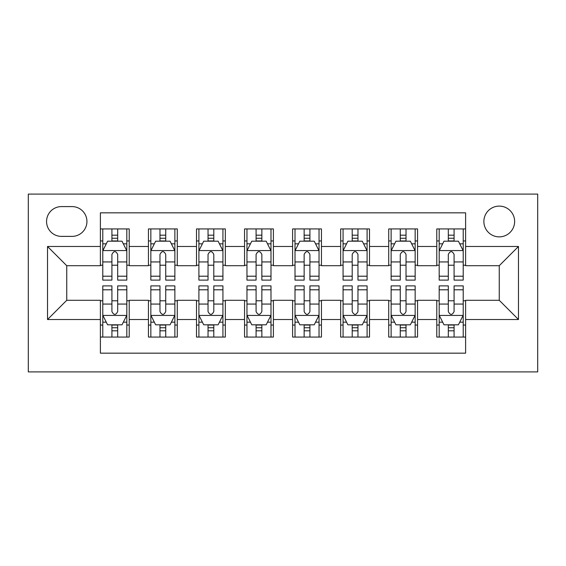 <?xml version="1.0" encoding="UTF-8"?>
<svg xmlns="http://www.w3.org/2000/svg" width="566" height="566" viewBox="0 0 566 566"><rect width="100%" height="100%" fill="white"/><g stroke="black" fill="none" stroke-linecap="round" stroke-linejoin="round"><path stroke-width="0.85" d="M499.254 206.109A15.381 15.381 0 0 0 483.873 221.49A15.381 15.381 0 0 0 499.254 236.864A15.381 15.381 0 0 0 514.635 221.49A15.381 15.381 0 0 0 499.254 206.109M28.3 371.904L537.7 371.904L537.7 194.096L28.3 194.096L28.3 371.904M465.613 228.933L436.782 228.933L436.782 246.479L417.559 246.479L417.559 265.702L436.782 265.702L436.782 246.479M417.559 246.479L417.559 228.933L388.722 228.933L388.722 246.479L369.499 246.479L369.499 265.702L388.722 265.702L388.722 246.479M369.499 246.479L369.499 228.933L340.668 228.933L340.668 246.479L321.446 246.479L321.446 265.702L340.668 265.702L340.668 246.479M321.446 246.479L321.446 228.933L292.608 228.933L292.608 246.479L273.392 246.479L273.392 265.702L292.608 265.702L292.608 246.479M273.392 246.479L273.392 228.933L244.554 228.933L244.554 246.479L225.332 246.479L225.332 265.702L244.554 265.702L244.554 246.479M225.332 246.479L225.332 228.933L196.501 228.933L196.501 246.479L177.278 246.479L177.278 265.702L196.501 265.702L196.501 246.479M177.278 246.479L177.278 228.933L148.441 228.933L148.441 265.702L129.218 265.702L129.218 228.933L100.387 228.933M100.387 337.067L129.218 337.067L129.218 300.298L148.441 300.298L148.441 337.067L177.278 337.067L177.278 300.298L196.501 300.298L196.501 319.521L177.278 319.521M196.501 319.521L196.501 337.067L225.332 337.067L225.332 300.298L244.554 300.298L244.554 319.521L225.332 319.521M244.554 319.521L244.554 337.067L273.392 337.067L273.392 300.298L292.608 300.298L292.608 319.521L273.392 319.521M292.608 319.521L292.608 337.067L321.446 337.067L321.446 300.298L340.668 300.298L340.668 319.521L321.446 319.521M340.668 319.521L340.668 337.067L369.499 337.067L369.499 300.298L388.722 300.298L388.722 319.521L369.499 319.521M388.722 319.521L388.722 337.067L417.559 337.067L417.559 300.298L436.782 300.298L436.782 319.521L417.559 319.521M61.461 236.383L72.031 236.383A14.9 14.9 0 0 0 86.931 221.49A14.9 14.9 0 0 0 72.031 206.59L61.461 206.59A14.9 14.9 0 0 0 46.561 221.49A14.9 14.9 0 0 0 61.461 236.383M465.613 246.479L465.613 212.837L100.387 212.837L100.387 265.702L66.746 265.702L66.746 300.298L100.387 300.298L100.387 353.163L465.613 353.163L465.613 300.298L499.254 300.298L499.254 265.702L465.613 265.702L465.613 246.479L518.477 246.479L518.477 319.521L465.613 319.521M100.387 319.521L47.523 319.521L47.523 246.479L100.387 246.479M436.782 319.521L436.782 337.067L465.613 337.067M100.387 240.953L102.786 240.953M111.919 240.953L117.686 240.953M126.819 240.953L129.218 240.953M100.387 265.221L102.786 265.221M111.919 265.221L117.686 265.221M126.819 265.221L129.218 265.221M100.387 300.779L102.786 300.779M111.919 300.779L117.686 300.779M126.819 300.779L129.218 300.779M100.387 325.047L102.786 325.047M111.919 325.047L117.686 325.047M126.819 325.047L129.218 325.047M148.441 265.221L150.846 265.221M159.973 265.221L165.739 265.221M174.873 265.221L177.278 265.221M148.441 240.953L150.846 240.953M159.973 240.953L165.739 240.953M174.873 240.953L177.278 240.953M148.441 300.779L150.846 300.779M159.973 300.779L165.739 300.779M174.873 300.779L177.278 300.779M148.441 325.047L150.846 325.047M159.973 325.047L165.739 325.047M174.873 325.047L177.278 325.047M196.501 300.779L198.899 300.779M208.033 300.779L213.799 300.779M222.926 300.779L225.332 300.779M196.501 325.047L198.899 325.047M208.033 325.047L213.799 325.047M222.926 325.047L225.332 325.047M196.501 240.953L198.899 240.953M208.033 240.953L213.799 240.953M222.926 240.953L225.332 240.953M196.501 265.221L198.899 265.221M208.033 265.221L213.799 265.221M222.926 265.221L225.332 265.221M244.554 300.779L246.96 300.779M256.087 300.779L261.853 300.779M270.987 300.779L273.392 300.779M244.554 325.047L246.96 325.047M256.087 325.047L261.853 325.047M270.987 325.047L273.392 325.047M244.554 240.953L246.96 240.953M256.087 240.953L261.853 240.953M270.987 240.953L273.392 240.953M244.554 265.221L246.96 265.221M256.087 265.221L261.853 265.221M270.987 265.221L273.392 265.221M292.608 300.779L295.013 300.779M304.147 300.779L309.913 300.779M319.04 300.779L321.446 300.779M292.608 325.047L295.013 325.047M304.147 325.047L309.913 325.047M319.04 325.047L321.446 325.047M292.608 240.953L295.013 240.953M304.147 240.953L309.913 240.953M319.04 240.953L321.446 240.953M292.608 265.221L295.013 265.221M304.147 265.221L309.913 265.221M319.04 265.221L321.446 265.221M340.668 300.779L343.074 300.779M352.201 300.779L357.967 300.779M367.101 300.779L369.499 300.779M340.668 325.047L343.074 325.047M352.201 325.047L357.967 325.047M367.101 325.047L369.499 325.047M340.668 240.953L343.074 240.953M352.201 240.953L357.967 240.953M367.101 240.953L369.499 240.953M340.668 265.221L343.074 265.221M352.201 265.221L357.967 265.221M367.101 265.221L369.499 265.221M388.722 300.779L391.127 300.779M400.261 300.779L406.027 300.779M415.154 300.779L417.559 300.779M388.722 325.047L391.127 325.047M400.261 325.047L406.027 325.047M415.154 325.047L417.559 325.047M388.722 240.953L391.127 240.953M400.261 240.953L406.027 240.953M415.154 240.953L417.559 240.953M388.722 265.221L391.127 265.221M400.261 265.221L406.027 265.221M415.154 265.221L417.559 265.221M436.782 300.779L439.181 300.779M448.314 300.779L454.081 300.779M463.214 300.779L465.613 300.779M436.782 325.047L439.181 325.047M448.314 325.047L454.081 325.047M463.214 325.047L465.613 325.047M436.782 240.953L439.181 240.953M448.314 240.953L454.081 240.953M463.214 240.953L465.613 240.953M436.782 265.221L439.181 265.221M448.314 265.221L454.081 265.221M463.214 265.221L465.613 265.221M66.746 265.702L47.523 246.479M66.746 300.298L47.523 319.521M518.477 246.479L499.254 265.702M518.477 319.521L499.254 300.298M117.686 235.187L111.919 235.187M126.819 276.201L117.686 276.201L117.686 280.113L126.819 280.113L126.819 250.802L122.008 241.194L107.597 241.194L102.786 250.802L102.786 280.113L111.919 280.113L111.919 276.201L102.786 276.201M102.786 250.802L102.786 228.933M126.819 250.802L126.819 228.933M111.919 241.194L111.919 228.933M117.686 228.933L117.686 241.194M117.686 276.201L117.686 254.403C115.768 250.703 113.844 250.703 111.919 254.403L111.919 276.201M111.919 330.813L117.686 330.813M102.786 289.799L111.919 289.799L111.919 285.887L102.786 285.887L102.786 315.198L107.597 324.806L122.008 324.806L126.819 315.198L126.819 285.887L117.686 285.887L117.686 289.799L126.819 289.799M126.819 315.198L126.819 337.067M102.786 315.198L102.786 337.067M117.686 324.806L117.686 337.067M111.919 337.067L111.919 324.806M111.919 289.799L111.919 311.597C113.837 315.297 115.761 315.297 117.686 311.597L117.686 289.799M165.739 235.187L159.973 235.187M174.873 276.201L165.739 276.201L165.739 280.113L174.873 280.113L174.873 250.802L170.069 241.194L155.65 241.194L150.846 250.802L150.846 280.113L159.973 280.113L159.973 276.201L150.846 276.201M150.846 250.802L150.846 228.933M174.873 250.802L174.873 228.933M159.973 241.194L159.973 228.933M165.739 228.933L165.739 241.194M165.739 276.201L165.739 254.403C163.822 250.703 161.897 250.703 159.973 254.403L159.973 276.201M213.799 235.187L208.033 235.187M222.926 276.201L213.799 276.201L213.799 280.113L222.926 280.113L222.926 250.802L218.122 241.194L203.703 241.194L198.899 250.802L198.899 280.113L208.033 280.113L208.033 276.201L198.899 276.201M198.899 250.802L198.899 228.933M222.926 250.802L222.926 228.933M208.033 241.194L208.033 228.933M213.799 228.933L213.799 241.194M213.799 276.201L213.799 254.403C211.882 250.703 209.958 250.703 208.033 254.403L208.033 276.201M261.853 235.187L256.087 235.187M270.987 276.201L261.853 276.201L261.853 280.113L270.987 280.113L270.987 250.802L266.183 241.194L251.764 241.194L246.96 250.802L246.96 280.113L256.087 280.113L256.087 276.201L246.96 276.201M246.96 250.802L246.96 228.933M270.987 250.802L270.987 228.933M256.087 241.194L256.087 228.933M261.853 228.933L261.853 241.194M261.853 276.201L261.853 254.403C259.935 250.703 258.011 250.703 256.087 254.403L256.087 276.201M309.913 235.187L304.147 235.187M319.04 276.201L309.913 276.201L309.913 280.113L319.04 280.113L319.04 250.802L314.236 241.194L299.817 241.194L295.013 250.802L295.013 280.113L304.147 280.113L304.147 276.201L295.013 276.201M295.013 250.802L295.013 228.933M319.04 250.802L319.04 228.933M304.147 241.194L304.147 228.933M309.913 228.933L309.913 241.194M309.913 276.201L309.913 254.403C307.989 250.703 306.072 250.703 304.147 254.403L304.147 276.201M159.973 330.813L165.739 330.813M150.846 289.799L159.973 289.799L159.973 285.887L150.846 285.887L150.846 315.198L155.65 324.806L170.069 324.806L174.873 315.198L174.873 285.887L165.739 285.887L165.739 289.799L174.873 289.799M174.873 315.198L174.873 337.067M150.846 315.198L150.846 337.067M165.739 324.806L165.739 337.067M159.973 337.067L159.973 324.806M159.973 289.799L159.973 311.597C161.897 315.297 163.815 315.297 165.739 311.597L165.739 289.799M208.033 330.813L213.799 330.813M198.899 289.799L208.033 289.799L208.033 285.887L198.899 285.887L198.899 315.198L203.703 324.806L218.122 324.806L222.926 315.198L222.926 285.887L213.799 285.887L213.799 289.799L222.926 289.799M222.926 315.198L222.926 337.067M198.899 315.198L198.899 337.067M213.799 324.806L213.799 337.067M208.033 337.067L208.033 324.806M208.033 289.799L208.033 311.597C209.951 315.297 211.875 315.297 213.799 311.597L213.799 289.799M256.087 330.813L261.853 330.813M246.96 289.799L256.087 289.799L256.087 285.887L246.96 285.887L246.96 315.198L251.764 324.806L266.183 324.806L270.987 315.198L270.987 285.887L261.853 285.887L261.853 289.799L270.987 289.799M270.987 315.198L270.987 337.067M246.96 315.198L246.96 337.067M261.853 324.806L261.853 337.067M256.087 337.067L256.087 324.806M256.087 289.799L256.087 311.597C258.011 315.297 259.928 315.297 261.853 311.597L261.853 289.799M304.147 330.813L309.913 330.813M295.013 289.799L304.147 289.799L304.147 285.887L295.013 285.887L295.013 315.198L299.817 324.806L314.236 324.806L319.04 315.198L319.04 285.887L309.913 285.887L309.913 289.799L319.04 289.799M319.04 315.198L319.04 337.067M295.013 315.198L295.013 337.067M309.913 324.806L309.913 337.067M304.147 337.067L304.147 324.806M304.147 289.799L304.147 311.597C306.065 315.297 307.989 315.297 309.913 311.597L309.913 289.799M357.967 235.187L352.201 235.187M367.101 276.201L357.967 276.201L357.967 280.113L367.101 280.113L367.101 250.802L362.297 241.194L347.878 241.194L343.074 250.802L343.074 280.113L352.201 280.113L352.201 276.201L343.074 276.201M343.074 250.802L343.074 228.933M367.101 250.802L367.101 228.933M352.201 241.194L352.201 228.933M357.967 228.933L357.967 241.194M357.967 276.201L357.967 254.403C356.049 250.703 354.125 250.703 352.201 254.403L352.201 276.201M352.201 330.813L357.967 330.813M343.074 289.799L352.201 289.799L352.201 285.887L343.074 285.887L343.074 315.198L347.878 324.806L362.297 324.806L367.101 315.198L367.101 285.887L357.967 285.887L357.967 289.799L367.101 289.799M367.101 315.198L367.101 337.067M343.074 315.198L343.074 337.067M357.967 324.806L357.967 337.067M352.201 337.067L352.201 324.806M352.201 289.799L352.201 311.597C354.118 315.297 356.042 315.297 357.967 311.597L357.967 289.799M406.027 235.187L400.261 235.187M415.154 276.201L406.027 276.201L406.027 280.113L415.154 280.113L415.154 250.802L410.35 241.194L395.931 241.194L391.127 250.802L391.127 280.113L400.261 280.113L400.261 276.201L391.127 276.201M391.127 250.802L391.127 228.933M415.154 250.802L415.154 228.933M400.261 241.194L400.261 228.933M406.027 228.933L406.027 241.194M406.027 276.201L406.027 254.403C404.103 250.703 402.185 250.703 400.261 254.403L400.261 276.201M400.261 330.813L406.027 330.813M391.127 289.799L400.261 289.799L400.261 285.887L391.127 285.887L391.127 315.198L395.931 324.806L410.35 324.806L415.154 315.198L415.154 285.887L406.027 285.887L406.027 289.799L415.154 289.799M415.154 315.198L415.154 337.067M391.127 315.198L391.127 337.067M406.027 324.806L406.027 337.067M400.261 337.067L400.261 324.806M400.261 289.799L400.261 311.597C402.178 315.297 404.103 315.297 406.027 311.597L406.027 289.799M454.081 235.187L448.314 235.187M463.214 276.201L454.081 276.201L454.081 280.113L463.214 280.113L463.214 250.802L458.403 241.194L443.992 241.194L439.181 250.802L439.181 280.113L448.314 280.113L448.314 276.201L439.181 276.201M439.181 250.802L439.181 228.933M463.214 250.802L463.214 228.933M448.314 241.194L448.314 228.933M454.081 228.933L454.081 241.194M454.081 276.201L454.081 254.403C452.163 250.703 450.239 250.703 448.314 254.403L448.314 276.201M448.314 330.813L454.081 330.813M439.181 289.799L448.314 289.799L448.314 285.887L439.181 285.887L439.181 315.198L443.992 324.806L458.403 324.806L463.214 315.198L463.214 285.887L454.081 285.887L454.081 289.799L463.214 289.799M463.214 315.198L463.214 337.067M439.181 315.198L439.181 337.067M454.081 324.806L454.081 337.067M448.314 337.067L448.314 324.806M448.314 289.799L448.314 311.597C450.232 315.297 452.156 315.297 454.081 311.597L454.081 289.799M148.441 319.521L129.218 319.521M148.441 246.479L129.218 246.479M126.699 250.561L102.906 250.561M102.786 243.833L106.274 243.833M123.331 243.833L126.819 243.833M111.919 261.938L102.786 261.938M126.819 261.938L117.686 261.938M117.686 238.244L111.919 238.244M102.906 315.439L126.699 315.439M126.819 322.167L123.331 322.167M106.274 322.167L102.786 322.167M117.686 304.062L126.819 304.062M102.786 304.062L111.919 304.062M111.919 327.756L117.686 327.756M174.752 250.561L150.966 250.561M150.846 243.833L154.327 243.833M171.392 243.833L174.873 243.833M159.973 261.938L150.846 261.938M174.873 261.938L165.739 261.938M165.739 238.244L159.973 238.244M222.806 250.561L199.02 250.561M198.899 243.833L202.387 243.833M219.445 243.833L222.926 243.833M208.033 261.938L198.899 261.938M222.926 261.938L213.799 261.938M213.799 238.244L208.033 238.244M270.866 250.561L247.08 250.561M246.96 243.833L250.441 243.833M267.506 243.833L270.987 243.833M256.087 261.938L246.96 261.938M270.987 261.938L261.853 261.938M261.853 238.244L256.087 238.244M318.92 250.561L295.134 250.561M295.013 243.833L298.494 243.833M315.559 243.833L319.04 243.833M304.147 261.938L295.013 261.938M319.04 261.938L309.913 261.938M309.913 238.244L304.147 238.244M150.966 315.439L174.752 315.439M174.873 322.167L171.392 322.167M154.327 322.167L150.846 322.167M165.739 304.062L174.873 304.062M150.846 304.062L159.973 304.062M159.973 327.756L165.739 327.756M199.02 315.439L222.806 315.439M222.926 322.167L219.445 322.167M202.387 322.167L198.899 322.167M213.799 304.062L222.926 304.062M198.899 304.062L208.033 304.062M208.033 327.756L213.799 327.756M247.08 315.439L270.866 315.439M270.987 322.167L267.506 322.167M250.441 322.167L246.96 322.167M261.853 304.062L270.987 304.062M246.96 304.062L256.087 304.062M256.087 327.756L261.853 327.756M295.134 315.439L318.92 315.439M319.04 322.167L315.559 322.167M298.494 322.167L295.013 322.167M309.913 304.062L319.04 304.062M295.013 304.062L304.147 304.062M304.147 327.756L309.913 327.756M366.98 250.561L343.194 250.561M343.074 243.833L346.555 243.833M363.613 243.833L367.101 243.833M352.201 261.938L343.074 261.938M367.101 261.938L357.967 261.938M357.967 238.244L352.201 238.244M343.194 315.439L366.98 315.439M367.101 322.167L363.613 322.167M346.555 322.167L343.074 322.167M357.967 304.062L367.101 304.062M343.074 304.062L352.201 304.062M352.201 327.756L357.967 327.756M415.034 250.561L391.248 250.561M391.127 243.833L394.608 243.833M411.673 243.833L415.154 243.833M400.261 261.938L391.127 261.938M415.154 261.938L406.027 261.938M406.027 238.244L400.261 238.244M391.248 315.439L415.034 315.439M415.154 322.167L411.673 322.167M394.608 322.167L391.127 322.167M406.027 304.062L415.154 304.062M391.127 304.062L400.261 304.062M400.261 327.756L406.027 327.756M463.094 250.561L439.301 250.561M439.181 243.833L442.669 243.833M459.726 243.833L463.214 243.833M448.314 261.938L439.181 261.938M463.214 261.938L454.081 261.938M454.081 238.244L448.314 238.244M439.301 315.439L463.094 315.439M463.214 322.167L459.726 322.167M442.669 322.167L439.181 322.167M454.081 304.062L463.214 304.062M439.181 304.062L448.314 304.062M448.314 327.756L454.081 327.756"/></g></svg>
